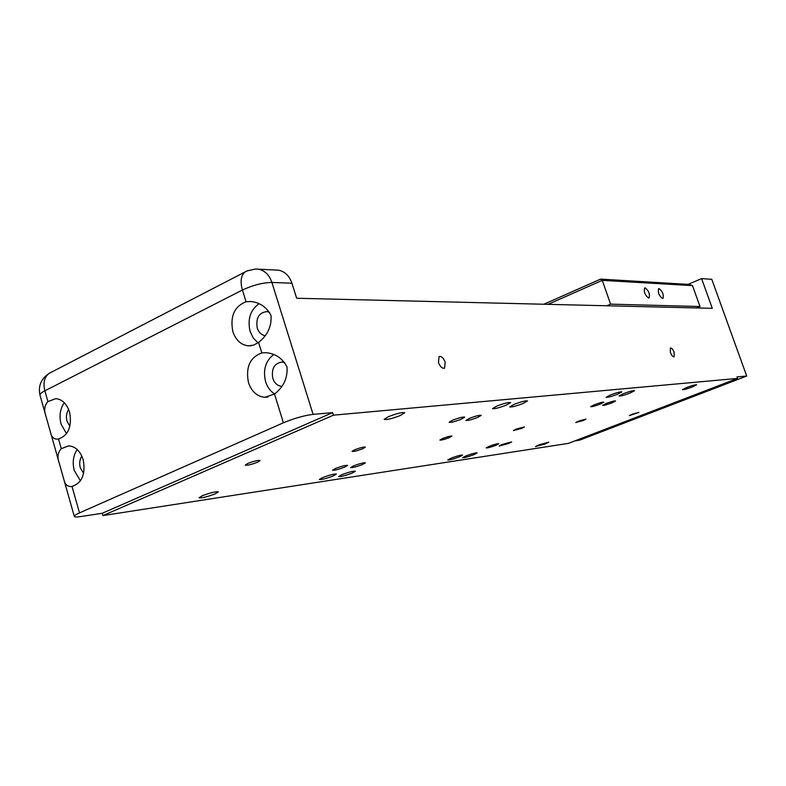 <?xml version="1.0" encoding="UTF-8"?>
<svg xmlns="http://www.w3.org/2000/svg" width="786" height="786" viewBox="0 0 786 786"><rect width="100%" height="100%" fill="white"/><g stroke="black" fill="none" stroke-linecap="round" stroke-linejoin="round"><path stroke-width="1.18" d="M322.565 477.603C329.727 474.94 334.325 473.771 336.379 474.096L333.077 476.011C325.964 478.654 321.376 479.814 319.312 479.499L322.565 477.603M465.97 455.9C471.934 453.719 475.648 452.716 477.131 452.913L473.742 454.73C467.808 456.902 464.104 457.894 462.61 457.698L465.97 455.9M496.87 406.057C504.219 403.287 508.817 402.118 510.654 402.57L506.233 405.144C498.923 407.905 494.345 409.054 492.498 408.612L496.87 406.057M623.406 393.688C629.498 391.428 633.211 390.436 634.548 390.701L630.185 393.029C624.123 395.279 620.419 396.262 619.073 395.997L623.406 393.688M469.448 418.358C475.697 416 479.617 415.008 481.219 415.372L477.613 417.464C471.394 419.803 467.483 420.795 465.882 420.431L469.448 418.358M353.612 465.852C359.742 463.563 363.672 462.571 365.392 462.856L362.425 464.575C356.313 466.855 352.403 467.847 350.674 467.562L353.612 465.852M489.216 446.301C494.355 444.414 497.558 443.559 498.815 443.736L495.789 445.357C490.67 447.234 487.477 448.089 486.21 447.912L489.216 446.301M594.255 404.77C599.472 402.845 602.675 401.99 603.845 402.206L600.258 404.122C595.061 406.048 591.878 406.902 590.699 406.676L594.255 404.77M606.173 403.483C611.292 401.587 614.416 400.742 615.556 400.958L611.98 402.845C606.88 404.731 603.756 405.576 602.616 405.36L606.173 403.483M502.254 444.424L511.657 441.899L508.63 443.5L499.248 446.016L502.254 444.424M335.484 468.466C341.763 466.127 345.791 465.106 347.569 465.41L344.632 467.149C338.383 469.468 334.364 470.49 332.566 470.185L335.484 468.466M452.638 420.186C459.034 417.779 463.062 416.767 464.713 417.14L461.127 419.262C454.76 421.66 450.751 422.662 449.081 422.288L452.638 420.186M578.457 421.129L585.963 419.095L583.232 420.52L575.745 422.544L578.457 421.129M632.052 414.271L638.89 412.385L629.37 415.627L632.052 414.271M514.103 404.377C521.285 401.675 525.755 400.536 527.514 400.948L523.093 403.493C515.95 406.185 511.499 407.315 509.731 406.902L514.103 404.377M610.467 394.955C616.686 392.636 620.488 391.625 621.864 391.919L617.491 394.267C611.302 396.566 607.509 397.578 606.124 397.294L610.467 394.955M538.862 444.876L548.795 442.154L545.396 443.884L535.492 446.595L538.862 444.876M686.699 387.498C692.191 385.484 695.492 384.57 696.622 384.776L692.338 386.948C686.885 388.962 683.584 389.866 682.454 389.669L686.699 387.498M451.164 458.14C457.246 455.909 461.048 454.898 462.59 455.104L459.201 456.931C453.149 459.152 449.346 460.164 447.804 459.957L451.164 458.14M341.92 474.675C348.915 472.081 353.386 470.932 355.351 471.236L352.04 473.143C345.083 475.717 340.613 476.856 338.638 476.562L341.92 474.675M202.081 495.828C210.304 492.753 215.728 491.437 218.351 491.869L215.207 493.844C207.042 496.899 201.629 498.216 198.986 497.784L202.081 495.828M388.431 416.659C396.93 413.426 402.353 412.119 404.711 412.748L400.349 415.499C391.919 418.712 386.515 420.009 384.138 419.38L388.431 416.659M516.088 429.117L524.419 426.916L521.668 428.399L513.366 430.6L516.088 429.117M442.597 438.519C447.548 436.672 450.663 435.876 451.95 436.122L449.219 437.674C444.286 439.512 441.182 440.307 439.895 440.072L442.597 438.519M354.732 449.769C360.273 447.686 363.82 446.812 365.382 447.126L362.7 448.747C357.188 450.82 353.651 451.695 352.079 451.38L354.732 449.769M247.796 463.455C254.084 461.077 258.211 460.105 260.166 460.527L257.592 462.207C251.333 464.575 247.217 465.548 245.252 465.125L247.796 463.455M445.19 362.199L444.552 368.162C442.253 368.722 440.219 366.826 438.441 362.493L439.079 356.539C441.378 355.979 443.412 357.866 445.19 362.199M674.113 352.325L674.123 356.805C672.885 356.991 671.637 355.547 670.389 352.482L670.379 348.011C671.617 347.825 672.865 349.259 674.113 352.325M69.6 412.178C72.135 426.376 68.451 435.316 58.537 439.001L56.808 439.148C53.477 438.853 51.434 436.77 50.677 432.909L45.922 416.118C43.79 410.223 44.458 405.38 47.926 401.587L55.777 398.64C62.241 399.308 66.849 403.827 69.6 412.178M64.314 402.717C60.109 408.759 59.019 415.882 61.053 424.076L66.525 433.675M83.208 459.79C85.762 474.105 82.039 482.997 72.007 486.465L70.799 486.573C67.075 486.367 64.806 484.147 63.98 479.912L59.186 462.944C57.064 457.118 57.771 452.363 61.288 448.668L68.628 445.868C75.427 446.379 80.29 451.017 83.208 459.79M77.205 449.533C73.226 455.477 72.243 462.453 74.238 470.441L80.447 480.826M287.037 367.023C287.705 378.105 283.53 387.115 274.51 394.022L264.744 397.303C257.032 396.478 251.608 391.585 248.474 382.605C245.507 367.288 249.948 357.384 261.817 352.914L265.963 352.688C275.464 353.533 282.498 358.308 287.037 367.023M273.675 354.545C265.511 360.912 262.819 369.96 265.599 381.682C267.368 387.184 270.374 391.271 274.619 393.933M271.062 315.628C271.681 326.504 267.515 335.425 258.574 342.391L253.524 345.192L248.042 345.83C240.83 344.789 235.771 340.053 232.862 331.613C229.915 316.414 234.307 306.461 246.028 301.745L251.147 301.529C260.195 302.639 266.837 307.346 271.062 315.628M258.967 303.75C250.272 310.057 247.325 319.303 250.135 331.486L253.279 338.029L258.014 342.834M68.677 409.496C66.446 412.837 65.886 416.727 66.997 421.168L69.875 426.326M81.852 456.116C79.681 459.407 79.15 463.259 80.251 467.65L83.64 473.349M284.787 362.67L282.164 362.022C274.353 363.191 271.229 368.624 272.791 378.351C274.501 383.204 277.458 385.867 281.653 386.339L281.653 386.339M269.519 312.337L266.965 311.59C258.958 312.553 255.715 318.035 257.238 328.008C258.712 332.331 261.296 334.885 264.97 335.671M255.647 269.038L258.309 269.166C264.735 270.433 269.274 274.864 271.907 282.449L313.093 414.36C304.074 415.509 294.18 418.319 283.392 422.789L79.504 512.885L72.007 486.465M688.064 284.375L701.593 278.598L712.283 308.328L296.666 298.248L291.94 283.225C289.327 275.778 284.846 271.425 278.49 270.188L275.876 270.05M102.259 513.268L332.625 412.63L333.421 415.175L102.927 515.587L102.259 513.268L80.703 516.579C76.812 517.159 74.68 517.109 74.326 516.431C74.139 515.704 75.859 514.516 79.504 512.885M313.093 414.36L332.625 412.63M574.998 440.858L579.675 440.14L746.7 376.042L711.792 279.315L701.593 278.598M102.927 515.587L568.465 443.363L737.504 378.42L736.963 376.907L746.7 376.042M737.504 378.42L333.421 415.175M659.032 288.56C662.588 291.38 663.905 294.681 662.981 298.484L662.588 298.572C659.032 295.772 657.705 292.461 658.619 288.649L659.032 288.56M645.06 287.843C648.735 290.702 650.081 294.082 649.098 297.963L648.676 298.061C645.001 295.212 643.655 291.842 644.618 287.941L645.06 287.843M700.002 306.52L692.505 285.623L602.282 280.347L610.584 304.143L700.002 306.52L696.573 307.945M606.812 305.774L610.584 304.143M548.038 304.349L602.282 280.347L600.573 279.118L689.273 284.444L692.505 285.623M543.883 304.241L600.573 279.118M246.608 271.131L245.33 271.789C240.978 275.159 240.005 281.241 242.412 290.034L44.871 390.809C42.906 382.684 44.389 376.838 49.312 373.271L50.717 372.544M291.94 283.225L271.907 282.449C262.721 282.636 252.895 285.161 242.412 290.034L246.028 301.745M274.51 394.022L283.392 422.789M258.574 342.391L261.817 352.914M47.926 401.587L44.871 390.809C41.334 392.646 39.722 394.14 40.027 395.279C37.974 386.024 41.069 378.685 49.312 373.271L247.04 270.924L255.43 269.038L278.49 270.188M58.537 439.001L61.288 448.668M58.675 438.971L56.808 439.148M72.813 486.308L70.799 486.573M267.849 397.087L264.744 397.303M250.95 345.771L248.042 345.83M74.306 516.373L64.138 480.442M59.176 462.944L50.825 433.42M45.922 416.118L40.027 395.279"/></g></svg>
